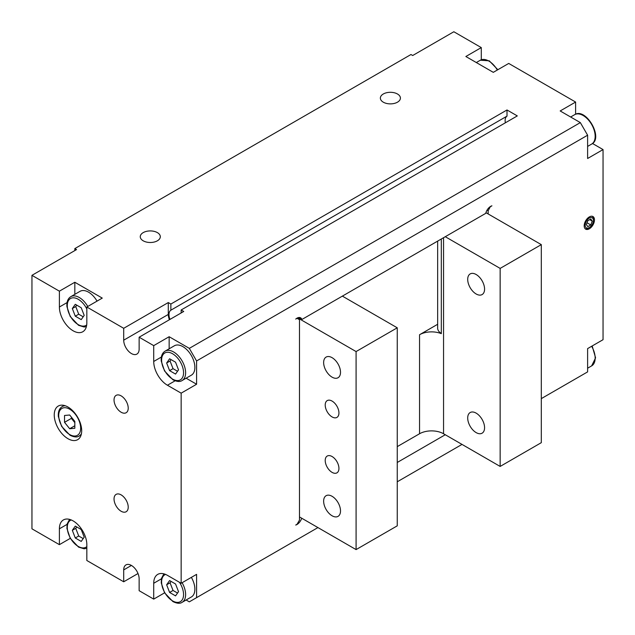 <?xml version="1.0" encoding="UTF-8"?>
<svg xmlns="http://www.w3.org/2000/svg" width="635" height="635" viewBox="0 0 635 635"><rect width="100%" height="100%" fill="white"/><g stroke="black" fill="none" stroke-linecap="round" stroke-linejoin="round"><path stroke-width="0.95" d="M592.503 143.494L603.052 149.582L587.613 158.488L587.613 135.207L580.334 122.603L560.173 110.958L575.612 102.052L575.612 114.229M541.306 398.621L587.613 371.888L587.613 348.599L603.052 339.693L603.052 149.582M575.612 102.052L508.722 63.436L493.292 72.342L465.852 56.507L481.282 47.593L481.282 59.769M487.037 210.161L488.14 210.796L488.14 213.939M490.418 206.51L488.14 210.796M298.545 317.556L301.895 319.492L485.743 213.344A7.279 4.199 120 0 1 491.919 205.819L490.569 206.597M481.282 47.593L453.842 31.75L412.686 55.515L410.972 54.523L74.827 248.595L74.827 250.571M169.989 319.405A9.946 5.739 -120 0 1 170.863 310.19L507.008 116.126L507.008 109.974L517.303 115.911L181.158 309.983L181.158 312.952M507.008 116.126A9.946 5.739 -120 0 0 505.365 122.801M71.398 417.147L71.398 418.37L74.827 422.64M69.683 415.012L64.532 415.473L64.532 422.331L69.683 428.736L74.827 428.276L74.827 421.41L69.683 415.012M74.827 425.76L69.683 428.736M71.398 418.37L64.532 422.331M67.969 438.706A19.399 11.2 -120 0 0 77.668 439.666A19.399 11.2 -120 0 0 77.668 417.258A19.399 11.2 -120 0 0 58.261 406.059A19.399 11.2 -120 0 0 55.293 421.608A19.399 11.2 -120 0 0 67.969 438.706M76.732 305.141L75.748 306.554L78.716 314.206L83.209 316.801M81.224 307.737L84.193 315.397L81.224 319.619L75.287 316.19L72.319 308.531L75.287 304.308L81.224 307.737M78.716 314.206L75.287 316.19M75.748 306.554L72.319 308.531M171.061 581.398L170.069 582.811L173.037 590.463L177.53 593.058M175.554 583.994L178.522 591.653L175.554 595.876L169.608 592.447L166.64 584.787L169.608 580.565L175.554 583.994M173.037 590.463L169.608 592.447M170.069 582.811L166.64 584.787M171.061 359.601L170.069 361.013L173.037 368.665L177.53 371.261M175.554 362.196L178.522 369.856L175.554 374.078L169.608 370.649L166.64 362.99L169.608 358.767L175.554 362.196M173.037 368.665L169.608 370.649M170.069 361.013L166.64 362.99M76.732 526.939L75.748 528.352L78.716 536.003L83.209 538.599M81.224 529.534L84.193 537.194L81.224 541.417L75.287 537.988L72.319 530.328L75.287 526.105L81.224 529.534M78.716 536.003L75.287 537.988M75.748 528.352L72.319 530.328M182.102 380.532L191.357 375.182A16.978 9.803 -120 0 0 191.357 355.576A16.978 9.803 -120 0 0 174.379 345.781L165.124 351.123C162.163 352.997 160.869 356.338 161.258 361.148L164.544 370.959L172.887 379.762C176.982 381.754 180.054 382.008 182.102 380.532A16.978 9.803 -120 0 0 182.102 360.926A16.978 9.803 -120 0 0 165.124 351.123M182.102 582.724A16.978 9.803 -120 0 1 182.102 602.329L191.357 596.979A16.978 9.803 -120 0 0 191.357 577.374M97.036 301.125A16.978 9.803 -120 0 0 80.058 291.322L70.795 296.664C67.834 298.537 66.548 301.879 66.937 306.689L70.215 316.5L78.557 325.303L84.074 326.993L86.368 326.684M186.126 378.206L196.588 384.246L196.588 360.958L189.317 348.361L169.148 336.717L169.148 348.798M169.148 336.717L153.718 345.63L153.718 361.474A19.399 11.2 -120 0 0 167.434 385.239L181.158 393.16L196.588 384.246M186.126 600.004L189.317 601.845L196.588 597.638L196.588 574.357L181.158 583.271L167.434 575.35A19.399 11.2 -120 0 0 157.734 574.389A19.399 11.2 -120 0 0 153.718 583.271L153.718 599.115L164.592 592.836M74.827 282.257L59.388 291.171L59.388 307.015A19.399 11.2 -120 0 0 67.858 326.541A19.399 11.2 -120 0 0 82.812 331.74A19.399 11.2 -120 0 0 86.828 322.858L86.828 307.015L102.267 298.101L74.827 282.257L74.827 294.338M153.718 599.115L139.136 590.693L139.136 578.81A10.914 6.302 -120 0 0 134.374 567.833A10.914 6.302 -120 0 0 125.96 564.904A10.914 6.302 -120 0 0 123.706 569.905L123.706 581.787L86.828 560.499L86.828 544.655A19.399 11.2 -120 0 0 78.359 525.129A19.399 11.2 -120 0 0 63.413 519.93A19.399 11.2 -120 0 0 59.388 528.812L59.388 544.655L70.263 538.377M301.704 518.208A7.279 4.199 120 0 1 295.719 525.05L297.069 524.272L299.49 520.065L299.49 319.715L297.069 318.318L295.719 319.095A7.279 4.199 120 0 1 300.625 317.817A7.279 4.199 120 0 1 301.895 319.492M121.134 412.234A10.025 5.786 -120 0 0 126.143 412.734A10.025 5.786 -120 0 0 126.143 401.153A10.025 5.786 -120 0 0 116.118 395.367A10.025 5.786 -120 0 0 114.578 403.4A10.025 5.786 -120 0 0 121.134 412.234M121.134 511.254A10.025 5.786 -120 0 0 126.143 511.746A10.025 5.786 -120 0 0 126.143 500.174A10.025 5.786 -120 0 0 116.118 494.379A10.025 5.786 -120 0 0 114.578 502.42A10.025 5.786 -120 0 0 121.134 511.254M153.718 345.63L139.136 337.209L139.136 349.091A10.914 6.302 -120 0 1 136.882 354.092A10.914 6.302 -120 0 1 128.468 351.163A10.914 6.302 -120 0 1 123.706 340.185L123.706 328.303L86.828 307.015M59.388 291.171L31.948 275.328L31.948 528.812L59.388 544.655M181.158 583.271L181.158 393.16M123.706 581.787L138.009 573.524M31.948 275.328L76.541 249.587L74.827 248.595M123.706 340.185L168.291 314.436L168.291 302.554L123.706 328.303M168.291 314.436A10.914 6.302 -120 0 0 169.418 319.73M139.136 337.209L183.729 311.467L181.158 309.983M397.478 93.996A10.025 5.786 180 0 1 400.415 98.092A10.025 5.786 180 0 1 390.39 103.878A10.025 5.786 180 0 1 380.365 98.092A10.025 5.786 180 0 1 386.548 92.742A10.025 5.786 180 0 1 397.478 93.996M157.377 232.616A10.025 5.786 180 0 1 160.314 236.712A10.025 5.786 180 0 1 150.289 242.499A10.025 5.786 180 0 1 140.264 236.712A10.025 5.786 180 0 1 146.447 231.362A10.025 5.786 180 0 1 157.377 232.616M170.863 310.19L170.863 304.046L168.291 302.554M196.588 360.958L587.613 135.207M189.317 348.361L580.334 122.603M589.328 228.79A7.279 4.199 -60 0 1 585.692 229.156A7.279 4.199 -60 0 1 585.692 220.75A7.279 4.199 -60 0 1 592.971 216.551A7.279 4.199 -60 0 1 594.082 222.377A7.279 4.199 -60 0 1 589.328 228.79M397.248 462.47L445.27 434.745M196.588 597.638L317.945 527.582M397.248 481.79L462.002 444.405M170.863 304.046L507.008 109.974M588.264 228.179L589.296 227.584A5.818 3.358 -60 0 1 585.176 225.211A5.818 3.358 -60 0 1 589.296 218.075A5.818 3.358 -60 0 1 593.408 220.456A5.818 3.358 -60 0 1 589.296 227.584L588.264 228.179A7.279 4.199 -60 0 1 585.2 228.775M592.399 216.313A7.279 4.199 -60 0 1 593.408 219.266L593.408 220.456M587.812 226.655L590.78 224.941L592.264 221.115L590.78 219.004L587.812 220.718L586.327 224.544L587.812 226.655M587.018 222.766L590.78 224.941M589.693 219.631L592.264 221.115M445.27 236.712L500.15 268.399L500.15 466.431L443.555 433.753A16.978 9.803 0 0 0 419.544 433.753L397.248 446.627M500.15 466.431L541.306 442.666L541.306 244.634L500.15 268.399M485.934 212.661L541.306 244.634M441.317 238.99L441.317 333.653A16.978 9.803 180 0 0 419.544 334.74L437.658 324.279M437.658 241.102L437.658 328.208A13.097 7.564 0 0 0 441.317 333.446M476.139 432.602A11.922 6.882 -120 0 0 482.1 433.189A11.922 6.882 -120 0 0 482.1 419.417A11.922 6.882 -120 0 0 470.178 412.536A11.922 6.882 -120 0 0 468.344 422.092A11.922 6.882 -120 0 0 476.139 432.602M476.139 293.981A11.922 6.882 -120 0 0 482.1 294.569A11.922 6.882 -120 0 0 482.1 280.797A11.922 6.882 -120 0 0 470.178 273.915A11.922 6.882 -120 0 0 468.344 283.472A11.922 6.882 -120 0 0 476.139 293.981M299.49 516.93L356.084 549.6L397.248 525.843L397.248 327.803L342.368 296.124M297.664 317.841L356.084 351.568L397.248 327.803M356.084 549.6L356.084 351.568M332.081 401.082A9.7 5.604 60 0 1 338.415 409.631A9.7 5.604 60 0 1 336.931 417.401A9.7 5.604 60 0 1 327.223 411.797A9.7 5.604 60 0 1 327.223 400.598A9.7 5.604 60 0 1 332.081 401.082M332.081 456.525A9.7 5.604 60 0 1 338.415 465.074A9.7 5.604 60 0 1 336.931 472.853A9.7 5.604 60 0 1 327.223 467.249A9.7 5.604 60 0 1 327.223 456.049A9.7 5.604 60 0 1 332.081 456.525M332.081 357.672A11.922 6.882 60 0 1 339.868 368.181A11.922 6.882 60 0 1 338.042 377.738A11.922 6.882 60 0 1 326.112 370.856A11.922 6.882 60 0 1 326.112 357.084A11.922 6.882 60 0 1 332.081 357.672M332.081 496.3A11.922 6.882 60 0 1 339.868 506.809A11.922 6.882 60 0 1 338.042 516.366A11.922 6.882 60 0 1 326.112 509.476A11.922 6.882 60 0 1 326.112 495.705A11.922 6.882 60 0 1 332.081 496.3M81.153 434.856L79.2 435.983A16.978 9.803 -120 0 0 81.423 433.721M65.294 405.781A16.978 9.803 -120 0 0 62.222 406.575L64.175 405.447M69.683 434.546A15.526 8.961 -120 0 0 79.184 421.021A15.526 8.961 -120 0 0 60.174 410.043A15.526 8.961 -120 0 0 69.683 434.546M172.585 379.095A15.526 8.961 -120 0 0 182.086 365.57A15.526 8.961 -120 0 0 163.076 354.6A15.526 8.961 -120 0 0 172.585 379.095M165.576 574.421A15.526 8.961 -120 0 0 162.258 586.557A15.526 8.961 -120 0 0 172.585 600.893A15.526 8.961 -120 0 0 182.943 598.392A15.526 8.961 -120 0 0 179.435 582.271M86.828 309.007A15.526 8.961 -120 0 0 68.366 300.76A15.526 8.961 -120 0 0 78.256 324.636A15.526 8.961 -120 0 0 86.701 324.93M87.773 306.467A16.978 9.803 -120 0 0 70.795 296.664M71.247 519.962A15.526 8.961 -120 0 0 67.929 532.098A15.526 8.961 -120 0 0 78.256 546.433A15.526 8.961 -120 0 0 86.828 546.624M175.101 380.809L167.434 385.239M161.385 357.045L153.718 361.474M161.385 578.842L153.718 583.271M67.056 302.585L59.388 307.015M67.056 524.383L59.388 528.812M123.706 569.905L131.421 565.444M587.613 146.407L591.645 144.082A16.978 9.803 -120 0 0 591.645 124.476A16.978 9.803 -120 0 0 574.667 114.673L570.635 117.007M587.613 368.205L591.645 365.879A16.978 9.803 -120 0 0 591.645 346.273M497.316 70.017A16.978 9.803 -120 0 0 480.338 60.214L489.267 60.817L497.848 69.715M443.555 237.704L443.555 433.753M419.544 334.74L419.544 433.753M79.2 435.983C77.16 437.459 74.089 437.205 69.985 435.213L61.643 426.41L58.356 416.6C57.976 411.79 59.261 408.448 62.222 406.575M182.102 602.329C180.054 603.806 176.982 603.552 172.887 601.559L164.544 592.757L161.258 582.946L161.473 578.406L163.886 573.842M86.828 548.322L84.074 548.791L78.557 547.1L70.215 538.297L66.937 528.487L67.143 523.946L69.564 519.382M591.645 144.082C603.845 138.216 585.851 107.045 574.667 114.673M591.645 365.879L595.582 357.854L592.177 345.972M476.314 62.547L480.338 60.214"/></g></svg>
